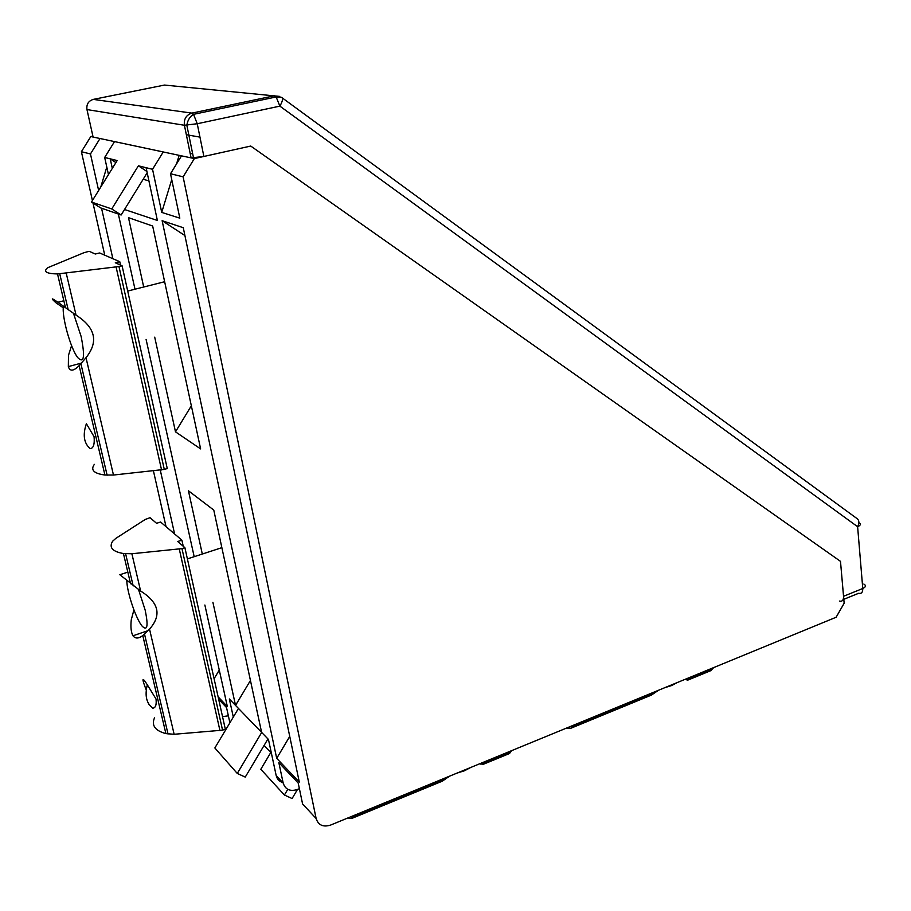 <?xml version="1.0" encoding="UTF-8"?>
<svg xmlns="http://www.w3.org/2000/svg" width="911" height="911" viewBox="0 0 911 911"><rect width="100%" height="100%" fill="white"/><g stroke="black" fill="none" stroke-linecap="round" stroke-linejoin="round"><path stroke-width="1.37" d="M839.475 601.078C842.276 601.727 843.632 600.133 843.54 596.295L840.489 561.347L844.155 603.219L836.127 617.248L330.602 825.07C323.154 827.393 318.326 825.195 316.128 818.499L183.122 176.848L170.505 173.728L181.517 155.849L194.362 158.571L250.741 146.056L840.489 561.347L250.741 146.056L203.87 156.464L191.094 157.888L93.081 137.037L86.966 109.571C86.317 104.309 88.424 100.916 93.298 99.39L164.47 85.065L279.802 96.418M199.953 137.117L186.345 134.714L199.953 137.117M434.376 783.061L442.382 781.148L449.419 776.218M347.877 817.964L351.544 818.533L352.842 815.926M372.257 808.615L382.062 805.575L388.712 801.839M479.698 763.771L483.251 764.318L509.568 753.488L511.413 750.732M154.528 717.8C151.249 725.395 155.041 730.679 165.893 733.617L174.138 734.277L222.557 730.167L181.984 548.616L131.89 553.751L123.441 553.535C112.417 551.576 108.808 547.477 112.611 541.248L115.799 538.401L145.213 519.475L150.042 517.699L156.555 523.301L160.598 522.026L181.881 540.166L177.725 541.51L184.887 547.67L181.984 548.616M133.906 609.903L131.264 619.833C130.501 627.053 131.07 632.371 132.972 635.798C135.306 638.816 138.574 638.736 142.776 635.571L149.529 629.125C161.873 615.141 158.901 602.456 140.624 591.045L119.831 574.739L127.825 572.142M148.789 704.146L152.763 708.189C155.576 707.904 156.658 704.829 156.02 698.999L147.32 684.81C141.945 676.338 141.581 678.057 146.227 689.969M184.887 547.67L225.313 729.13L222.557 730.167M183.248 546.258L181.881 540.166M643.007 697.257L651.342 695.127L658.448 690.299M566.107 728.253L570.935 728.219L572.985 725.429M587.959 719.895L597.252 717.003L602.535 713.894M685.288 679.253L687.6 680.198L710.967 670.576L713.438 667.683M94.357 464.359C90.326 469.974 93.844 473.526 104.924 475.03L113.476 475.041L164.299 469.427L118.965 266.536L57.518 273.949C46.29 273.687 43.011 271.615 47.679 267.732L83.949 252.711L89.153 251.311L95.291 254.01L99.629 252.962L119.762 261.696L115.287 262.789L122.074 265.773L118.965 266.536M71.582 345.599L68.473 355.358L68.336 366.598C69.908 371.586 73.506 371.267 79.143 365.653L86.01 357.704C98.775 341.693 95.45 327.516 76.046 315.138L57.894 302.258C51.084 297.567 50.458 297.76 56.004 302.805L63.303 307.838M94.084 436.733L86.386 423.706C82.616 434.82 83.869 443.133 90.143 448.656C93.412 448.371 94.721 444.397 94.084 436.733M122.074 265.773L167.26 468.539L164.299 469.427M120.525 265.09L119.762 261.696M457.06 773.086L464.508 770.752L470.748 767.461M126.811 580.683C126.959 592.332 136.092 619.286 142.275 626.29C147.423 631.266 148.402 625.903 145.202 610.222L138.643 589.884M664.928 687.623L671.692 685.539L677.067 682.635M63.463 306.244C61.538 316.197 70.614 348.731 77.754 357.636C84.028 363.945 85.167 356.907 81.147 336.535L73.586 313.669M316.128 818.499L302.589 803.946L298.204 783.027L278.834 762.644L283.184 783.073C285.337 789.53 290.005 791.693 297.191 789.552L299.389 788.675M222.523 716.615L228.365 715.83M92.876 136.115L90.804 136.559L81.398 151.716L92.421 200.534M92.968 202.994L104.754 255.194M153.424 470.839L166.03 526.66M170.505 173.728L179.82 218.15L161.725 212.4L152.547 169.298L163.24 151.955L114.513 141.592L104.674 157.466L110.22 158.833L112.315 168.364M190.285 153.913L192.597 153.401M98.639 190.479L90.462 153.959L100.028 138.518L90.804 136.559M100.757 187.051L106.803 167.066M90.462 153.959L81.398 151.716M229.902 722.776L226.543 707.574L218.674 699.295M212.901 602.296L235.539 705.399L229.333 698.976L233.318 717.059M282.672 782.515C279.21 781.444 277.046 779.121 276.181 775.546L268.46 739.47L261.616 732.387L213.778 510.08L188.429 490.767L202.31 554.036M152.547 169.298L138.392 165.802L111.757 208.949L91.487 202.037L100.586 207.89L121.14 214.996L111.757 208.949M124.534 209.507L157.387 220.473L146.09 167.692M108.466 174.582L104.674 157.466M154.711 337.161L175.493 431.848L200.625 448.918L152.661 226.03L128.485 217.661L143.699 287.011M218.128 696.847L227.34 706.515L204.873 605.018M101.542 208.22L112.862 258.701M160.279 470.11L174.605 533.96M194.18 556.689L146.102 339.45M134.987 289.208L118.35 214.039M162.124 220.69L276.705 758.351L299.298 782.071L183.27 227.704L162.124 220.69L184.922 235.562M271.376 753.101L264.088 745.449M261.616 732.387L235.539 705.399L250.445 680.46M238.466 708.439L214.848 747.977L237.27 773.45L261.685 732.467M267.948 738.946L245.253 777.094L237.27 773.45M183.122 176.848L194.362 158.571M161.725 212.4L171.735 179.615M176.529 163.957L179.16 155.348M91.487 202.037L117.155 160.552L110.22 158.833L115.891 162.591M148.903 180.845L143.164 179.296M146.899 171.473L138.392 165.802M147.172 172.783L121.14 214.996M270.795 752.486L260.808 769.271L284.414 795.018L287.785 789.325M297.498 789.427L292.101 798.537L284.414 795.018M175.493 431.848L191.344 405.794M214.085 678.729L219.278 670.086M276.705 758.351L289.744 736.407M843.814 599.313L858.629 593.289C861.464 593.915 862.842 592.321 862.774 588.495L843.54 596.295M863.867 584.053C866.259 585.522 865.894 587.003 862.774 588.495L857.615 526.717C860.736 525.328 861.146 523.95 858.868 522.618M203.87 156.464L197.243 123.737L279.871 106.132L857.615 526.717C859.563 522.732 859.187 519.885 856.488 518.2L282.262 97.91M191.094 157.888L184.409 125.262L197.243 123.737L193.542 114.342L276.147 96.953L279.871 106.132C282.695 101.178 283.241 98.251 281.522 97.363L276.147 96.953L274.37 95.78L191.902 113.112L193.542 114.342C189.83 116.642 187.598 120.286 186.846 125.274L193.531 157.967M86.966 109.571L184.409 125.262C183.726 118.988 186.231 114.945 191.902 113.112L93.298 99.39M351.544 818.533L442.382 781.148M352.694 816.655L448.155 777.39M480.518 764.078L511.173 751.473M168.045 734.061L144.519 634.079M133.188 585.932L125.627 553.808M140.624 591.045L131.89 553.751M174.138 734.277L149.529 629.125M219.984 730.736L179.308 549.174M570.935 728.219L651.342 695.127M572.7 726.169L657.173 691.426M685.881 679.629L713.085 668.435M107.134 475.223L80.885 363.683M68.223 309.877L59.762 273.938M76.046 315.138L66.287 273.414M113.476 475.041L86.01 357.704M161.566 469.974L116.118 267.071M283.184 783.073L276.181 775.546M373.738 809.401L378.247 807.545M379.671 806.508L381.458 804.823M165.893 733.617L142.776 635.571M147.981 630.663L132.972 635.798M130.569 583.757L123.441 553.535M147.32 684.81C144.633 695.605 146.443 703.394 152.763 708.189M589.428 720.612L592.184 719.474M594.131 718.198L595.885 716.638M104.924 475.03L79.143 365.653M63.838 300.767L57.894 302.258M81.364 363.102L68.336 366.598M65.49 307.759L57.518 273.949M187.393 558.91L221.863 547.659M127.711 291.053L164.652 281.727"/></g></svg>
